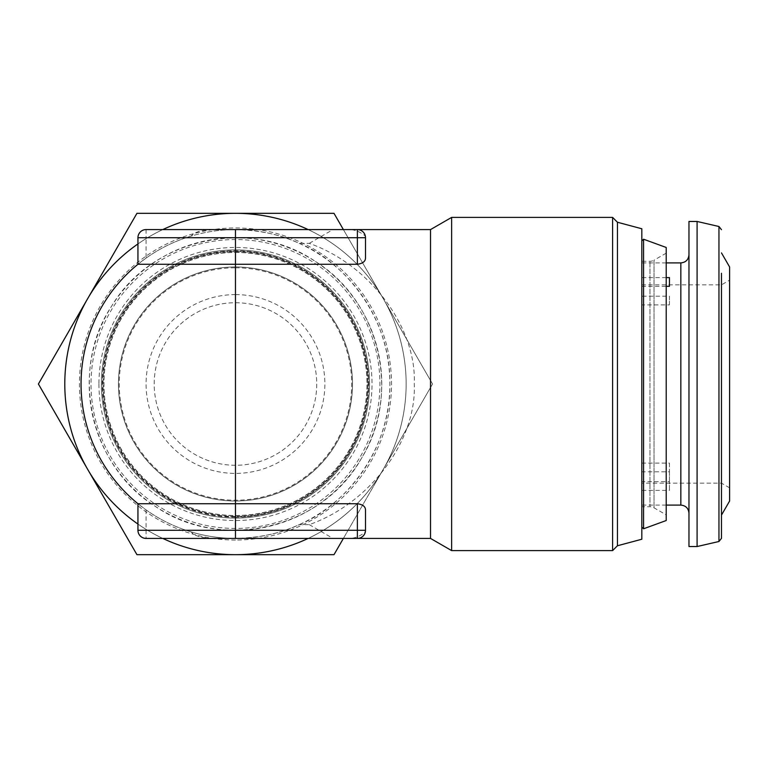 <?xml version="1.0" encoding="UTF-8"?>
<svg xmlns="http://www.w3.org/2000/svg" width="768" height="768" viewBox="0 0 768 768"><rect width="100%" height="100%" fill="white"/><g stroke="black" fill="none" stroke-linecap="round" stroke-linejoin="round"><path stroke-width="0.58" stroke-dasharray="3.84 2.88" d="M235.469 465.274A81.274 81.274 0 0 1 154.205 384A81.274 81.274 0 0 1 235.469 302.726A81.274 81.274 0 0 1 316.742 384A81.274 81.274 0 0 1 235.469 465.274A81.274 81.274 0 0 1 154.205 384A81.274 81.274 0 0 1 235.469 302.726A81.274 81.274 0 0 1 316.742 384A81.274 81.274 0 0 1 235.469 465.274M235.469 294.605A89.395 89.395 0 0 0 146.074 384A89.395 89.395 0 0 0 235.469 473.395A89.395 89.395 0 0 0 324.874 384A89.395 89.395 0 0 0 235.469 294.605M235.469 267.782A116.218 116.218 0 0 1 351.686 384A116.218 116.218 0 0 1 235.469 500.218A116.218 116.218 0 0 1 119.251 384A116.218 116.218 0 0 1 235.469 267.782M235.469 249.907A134.093 134.093 0 0 1 369.571 384A134.093 134.093 0 0 1 235.469 518.093A134.093 134.093 0 0 1 101.376 384A134.093 134.093 0 0 1 235.469 249.907A134.093 134.093 0 0 1 369.571 384A134.093 134.093 0 0 1 235.469 518.093A134.093 134.093 0 0 1 101.376 384A134.093 134.093 0 0 1 235.469 249.907M235.469 266.966A117.034 117.034 0 0 1 352.502 384A117.034 117.034 0 0 1 171.466 481.978A117.034 117.034 0 0 1 235.469 266.966A117.034 117.034 0 0 1 347.635 417.389A117.034 117.034 0 0 1 118.445 384A117.034 117.034 0 0 1 235.469 266.966M235.469 515.501A131.501 131.501 0 0 0 307.402 273.907A131.501 131.501 0 0 0 109.43 346.474A131.501 131.501 0 0 0 235.469 515.501M235.469 252.346A131.654 131.654 0 0 1 367.133 384A131.654 131.654 0 0 1 235.469 515.654A131.654 131.654 0 0 1 103.814 384A131.654 131.654 0 0 1 235.469 252.346A131.654 131.654 0 0 1 367.133 384A131.654 131.654 0 0 1 235.469 515.654A131.654 131.654 0 0 1 103.814 384A131.654 131.654 0 0 1 235.469 252.346M343.392 538.416L383.28 469.334A170.669 170.669 0 0 1 64.8 384A170.669 170.669 0 0 1 235.469 213.331A170.669 170.669 0 0 1 406.138 384A170.669 170.669 0 0 1 87.667 469.334A170.669 170.669 0 0 1 235.469 213.331A170.669 170.669 0 0 1 383.28 469.334L334.003 554.669L136.934 554.669L38.4 384L136.934 213.331L334.003 213.331L432.547 384L383.28 469.334L432.547 384L343.392 229.584M235.469 540.038A156.038 156.038 0 0 1 79.43 384A156.038 156.038 0 0 1 235.469 227.962A156.038 156.038 0 0 1 391.517 384A156.038 156.038 0 0 1 235.469 540.038M721.469 538.33L721.469 273.274M688.963 274.867L688.963 513.226L688.963 274.867M729.6 439.613L729.6 280.157L729.6 439.613M721.469 437.098L721.469 284.851L721.469 437.098M641.827 481.69L641.827 262.906L641.827 481.69L669.456 481.69L669.456 490.387L641.827 490.387L641.827 505.094L641.827 286.31L641.827 304.896L669.456 304.896L669.456 296.198L641.827 296.198M641.827 304.896L641.827 490.387M729.6 266.966L729.6 501.034M697.094 221.462L697.094 546.538M688.963 221.462L688.963 546.538M666.211 277.613L641.827 277.613M666.211 253.152L654.019 260.189L654.019 507.811L654.019 260.189A8.131 8.131 0 0 1 649.958 261.283L641.827 261.283L641.827 506.717L649.958 506.717L649.958 261.283L649.958 506.717A8.131 8.131 0 0 1 654.019 507.811L666.211 514.848L666.211 253.152L666.211 514.848M666.211 247.469L666.211 520.531M643.565 239.222L643.565 528.778M641.827 527.04L641.827 240.96L641.827 527.04M367.939 384A132.47 132.47 0 0 1 235.469 516.47A132.47 132.47 0 0 1 102.998 384A132.47 132.47 0 0 1 235.469 251.53A132.47 132.47 0 0 1 367.939 384A132.47 132.47 0 0 1 235.469 516.47A132.47 132.47 0 0 1 102.998 384A132.47 132.47 0 0 1 235.469 251.53A132.47 132.47 0 0 1 367.939 384A132.47 132.47 0 0 0 235.469 251.53A132.47 132.47 0 0 0 102.998 384M235.469 530.285A146.285 146.285 0 0 0 381.763 384A146.285 146.285 0 0 0 235.469 237.715A146.285 146.285 0 0 0 89.184 384A146.285 146.285 0 0 0 235.469 530.285M191.242 531.946L186.038 530.285A154.416 154.416 0 0 1 146.074 509.904L137.942 503.722L137.942 530.285A8.131 8.131 0 0 0 146.074 538.416L213.12 538.416C201.686 538.109 194.39 535.949 191.242 531.946C205.67 536.246 220.416 538.406 235.469 538.416A154.416 154.416 0 0 1 81.053 384A154.416 154.416 0 0 1 235.469 229.584A154.416 154.416 0 0 1 389.885 384A154.416 154.416 0 0 1 235.469 538.416C260.237 537.773 281.482 533.184 299.213 524.64L309.283 524.64C369.955 503.242 416.746 440.563 414.269 384C416.746 327.437 369.955 264.758 309.283 243.36L299.213 243.36C281.462 234.806 260.218 230.218 235.469 229.584C220.416 229.594 205.67 231.754 191.242 236.054C194.39 232.051 201.686 229.891 213.12 229.584L332.995 229.584L309.283 243.36M430.522 538.416L430.522 229.584M451.642 550.608L451.642 217.392M365.501 530.285L365.501 509.904M309.283 524.64L332.995 538.416L349.248 538.416C354.73 538.406 360.086 536.246 365.338 531.946C364.186 535.949 361.536 538.109 357.379 538.416L349.248 538.416L357.379 538.416M299.213 243.36C341.635 260.294 390.778 315.005 389.885 384C390.778 452.995 341.635 507.706 299.213 524.64M612.605 217.392L612.605 550.608M641.827 506.717L641.827 261.283M641.827 228.768L641.827 539.232M146.074 258.096L137.942 264.278L137.942 237.715L146.074 237.715L146.074 258.096A154.416 154.416 0 0 1 186.038 237.715L191.242 236.054M332.995 229.584L357.379 229.584C361.536 229.891 364.186 232.051 365.338 236.054C360.086 231.754 354.73 229.594 349.248 229.584L357.379 229.584M365.501 258.096L365.501 237.715M213.12 229.584L146.074 229.584A8.131 8.131 0 0 0 137.942 237.715M213.12 538.416L332.995 538.416M617.443 222.24L617.443 545.76M641.827 286.31L666.211 286.31M641.827 463.104L669.456 463.104L669.456 471.802L641.827 471.802M669.456 277.613L669.456 281.731M669.456 304.896L669.456 296.198M669.456 471.802L669.456 490.387M669.456 463.104L669.456 481.69M308.16 229.584A170.669 170.669 0 0 1 308.16 538.416M162.778 538.416A170.669 170.669 0 0 1 137.942 524.064M137.942 243.936A170.669 170.669 0 0 1 162.778 229.584M235.469 516.96A132.96 132.96 0 0 1 102.509 384A132.96 132.96 0 0 1 235.469 251.04A132.96 132.96 0 0 1 368.429 384A132.96 132.96 0 0 1 235.469 516.96M235.469 528.451A144.451 144.451 0 0 1 91.018 384A144.451 144.451 0 0 1 235.469 239.549A144.451 144.451 0 0 1 379.92 384A144.451 144.451 0 0 1 235.469 528.451M235.469 517.19A133.19 133.19 0 0 1 102.288 384A133.19 133.19 0 0 1 235.469 250.81A133.19 133.19 0 0 1 368.659 384A133.19 133.19 0 0 1 235.469 517.19M718.954 226.502L718.954 541.498M680.842 262.906L680.842 505.094M98.938 384A136.531 136.531 0 0 0 235.469 520.531A136.531 136.531 0 0 0 372.01 384A136.531 136.531 0 0 0 235.469 247.469A136.531 136.531 0 0 0 98.938 384M146.074 229.584L146.074 237.715L186.038 237.715M186.038 530.285L137.942 530.285M146.074 509.904L146.074 538.416M315.485 261.533C379.814 301.392 401.491 393.859 361.574 458.15C322.589 528.854 221.808 552.47 155.462 506.467C89.654 465.802 68.842 370.272 111.763 305.923C152.17 237.994 250.474 216.576 315.485 261.533M641.827 284.851L721.469 284.851L729.6 280.157M666.211 262.906L641.827 262.906M666.211 505.094L641.827 505.094M729.6 487.843L721.469 483.149L641.827 483.149"/><path stroke-width="1.15" d="M721.469 273.274L721.469 538.33L718.954 541.498L718.954 226.502L721.469 229.67M721.469 515.107L729.6 501.034L729.6 266.966L721.469 252.893M697.094 246.73L697.094 221.462L688.963 221.462L688.963 546.538L697.094 546.538L697.094 246.73M666.211 286.31L669.456 286.31L669.456 277.613L666.211 277.613M666.211 520.531L643.565 528.778L643.565 239.222L666.211 247.469L666.211 520.531M641.827 240.96L643.565 239.222M641.827 527.04L643.565 528.778M617.443 545.76L641.827 539.232L641.827 228.768L617.443 222.24L612.605 217.392L612.605 550.608L617.443 545.76L617.443 222.24M137.942 503.722L137.942 530.285L365.501 530.285L365.501 509.904C365.414 506.554 362.707 504.49 357.379 503.722L137.942 503.722A154.416 154.416 0 0 1 137.942 264.278L357.379 264.278C362.688 263.51 365.405 261.456 365.501 258.096L365.501 237.715L357.379 237.715L357.379 264.278M365.338 236.054L365.501 237.715A8.131 8.131 0 0 0 357.379 229.584L357.379 237.715L137.942 237.715A8.131 8.131 0 0 1 146.074 229.584L430.522 229.584L430.522 538.416L451.642 550.608L612.605 550.608M430.522 229.584L451.642 217.392L451.642 550.608M357.379 503.722L357.379 538.416A8.131 8.131 0 0 0 365.501 530.285L365.338 531.946M146.074 229.584A8.131 8.131 0 0 0 137.942 237.715L137.942 264.278A154.416 154.416 0 0 0 81.053 384M430.522 538.416L146.074 538.416A8.131 8.131 0 0 1 137.942 530.285A8.131 8.131 0 0 0 146.074 538.416M669.456 281.731L669.456 286.31M343.392 229.584L334.003 213.331L136.934 213.331L38.4 384L136.934 554.669L334.003 554.669L343.392 538.416M308.16 538.416A170.669 170.669 0 0 1 162.778 538.416M137.942 524.064A170.669 170.669 0 0 1 137.942 243.936M162.778 229.584A170.669 170.669 0 0 1 308.16 229.584M688.963 513.226C688.483 508.282 685.776 505.574 680.842 505.094L680.842 262.906L666.211 262.906M235.469 229.584L235.469 538.416M718.954 226.502L697.094 221.462M451.642 217.392L612.605 217.392M680.842 505.094L666.211 505.094M718.954 541.498L697.094 546.538M680.842 262.906C685.776 262.426 688.483 259.718 688.963 254.774"/></g></svg>
